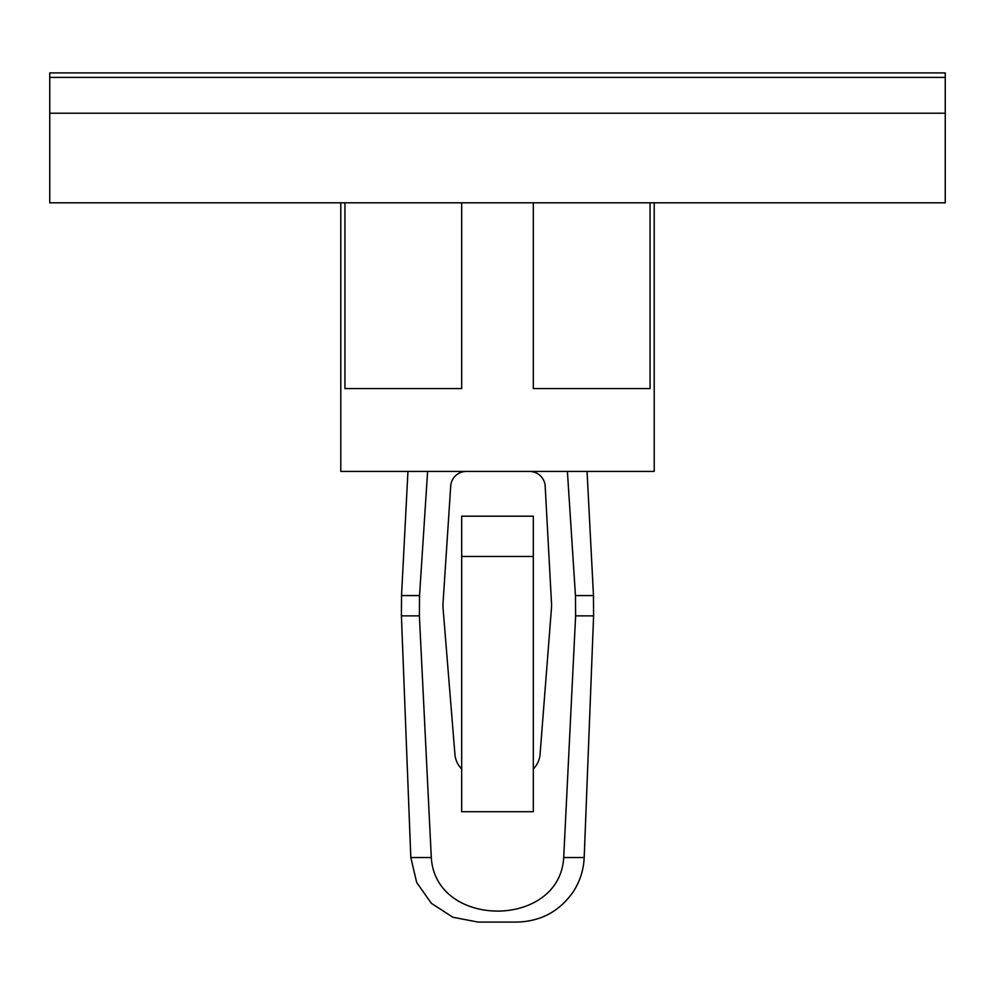 <?xml version="1.0" encoding="UTF-8"?>
<svg xmlns="http://www.w3.org/2000/svg" width="995" height="995" viewBox="0 0 995 995"><rect width="100%" height="100%" fill="white"/><g stroke="black" fill="none" stroke-linecap="round" stroke-linejoin="round"><path stroke-width="1.49" d="M340.787 202.806L340.787 471.419L654.212 471.419L654.212 202.806M533.32 202.806L533.32 388.585L650.058 388.585L650.058 202.806M344.942 202.806L344.942 388.585L461.68 388.585L461.68 202.806M461.68 768.948A23.494 23.494 0 0 1 454.926 754.297L443.123 609.015A44.75 44.75 0 0 1 443.073 602.46L450.71 486.058A15.671 15.671 0 0 1 466.356 471.419M529.539 471.419A15.671 15.671 0 0 1 545.185 486.244L551.479 602.796A44.75 44.75 0 0 1 551.417 608.679L540.074 754.21A23.494 23.494 0 0 1 533.32 768.948M427.601 471.419L419.542 595.582L419.38 615.855L431.295 857.528C435.611 929.044 559.737 928.808 563.705 857.528L584.189 857.528L593.605 615.855L575.62 615.855L563.705 857.528M575.62 615.855L575.458 595.582L567.399 471.419L575.458 595.582L593.468 595.582L593.605 615.855M478.035 922.079L452.899 917.253L431.407 903.373L416.656 882.453L410.811 857.528L431.295 857.528M533.32 516.194L533.32 811.709L461.68 811.709L461.68 516.194L533.32 516.194M533.32 556.491L461.68 556.491M49.75 202.806L945.25 202.806L945.25 113.219L49.75 113.219L945.25 113.219L945.25 77.399L49.75 77.399L49.75 202.806M49.75 72.921L49.75 77.399L945.25 77.399L945.25 72.921L49.75 72.921M410.811 857.528L401.395 615.855L419.38 615.855M407.95 471.419L401.532 595.582L419.542 595.582M401.395 615.855L401.532 595.582M587.05 471.419L593.468 595.582M584.189 857.528C583.642 870.065 579.923 881.582 573.033 892.067C559.401 911.42 540.745 921.42 517.089 922.079L477.911 922.079"/></g></svg>
